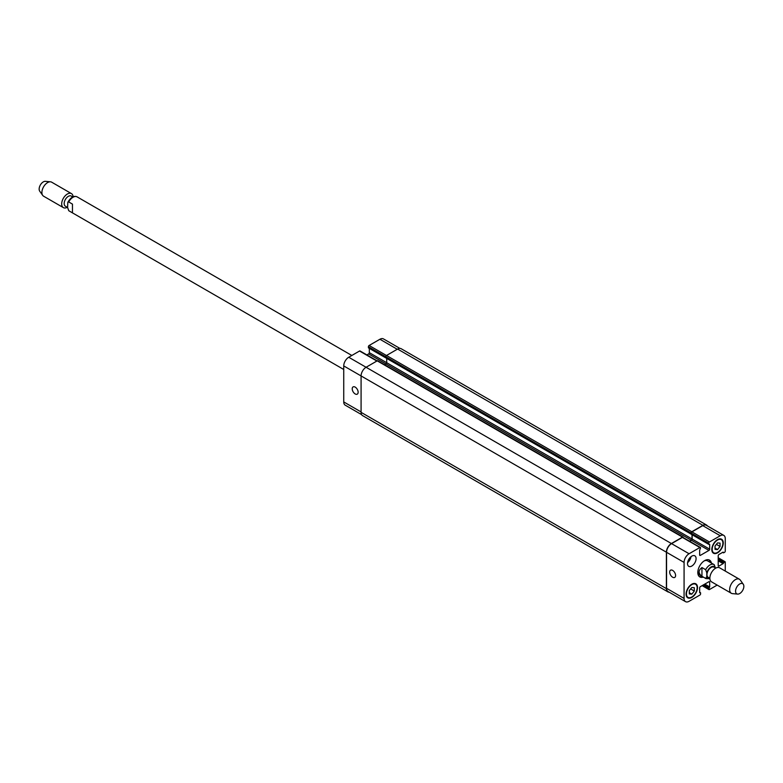 <?xml version="1.0" encoding="UTF-8"?>
<svg xmlns="http://www.w3.org/2000/svg" width="783" height="783" viewBox="0 0 783 783"><rect width="100%" height="100%" fill="white"/><g stroke="black" fill="none" stroke-linecap="round" stroke-linejoin="round"><path stroke-width="1.17" d="M72.467 204.118L72.467 212.849L68.992 210.862A8.084 4.669 -60 0 1 68.747 210.705L67.602 207.515L67.818 202.317L68.747 201.965L72.467 204.118M67.602 207.495L65.39 206.213A5.863 3.386 -60 0 1 64.177 203.531A5.863 3.386 -60 0 1 66.731 197.629A5.863 3.386 -60 0 1 71.253 196.053L72.731 196.915M67.269 207.299A8.084 4.669 -60 0 1 63.364 207.622A8.084 4.669 -60 0 1 61.691 203.913A8.084 4.669 -60 0 1 65.224 195.77A8.084 4.669 -60 0 1 71.459 193.607A8.084 4.669 -60 0 1 73.113 196.748M63.364 207.622L43.574 196.19A8.084 4.669 -60 0 1 42.674 195.349A8.084 4.669 -60 0 1 41.9 192.491A8.084 4.669 -60 0 1 44.758 185.111A8.084 4.669 -60 0 1 50.484 181.813A8.084 4.669 -60 0 1 51.668 182.175L71.459 193.607M42.674 195.349L39.708 191.16A5.863 3.386 -60 0 1 39.15 189.085A5.863 3.386 -60 0 1 41.225 183.731A5.863 3.386 -60 0 1 45.375 181.343L50.484 181.813M710.25 562.409A9.709 5.608 120 0 0 708.918 559.845M699.278 576.542A9.709 5.608 120 0 0 702.165 576.425M715.398 567.949L714.253 564.739A8.084 4.669 120 0 0 714.008 564.572L707.568 560.863A8.084 4.669 120 0 0 704.074 560.98M697.829 571.786A8.084 4.669 120 0 0 699.483 574.869L705.914 578.588L709.887 578.696M703.31 577.081A9.709 5.608 -60 0 1 699.816 576.934A9.709 5.608 -60 0 1 699.816 565.727A9.709 5.608 -60 0 1 709.525 560.119A9.709 5.608 -60 0 1 711.395 563.075M701.95 576.278C698.182 573.371 698.182 570.455 701.95 567.548L705.669 569.691L706.814 572.882L706.814 576.562L705.669 578.431L701.95 576.278L701.95 567.548M705.669 569.691A8.084 4.669 120 0 1 714.008 564.572L714.253 564.739M715.731 568.145L714.037 567.166A5.863 3.386 120 0 0 708.175 570.553A5.863 3.386 120 0 0 708.175 577.325L709.868 578.304M743.292 584.284L740.327 580.095A8.084 4.669 120 0 0 739.426 579.254L719.636 567.822A8.084 4.669 120 0 0 711.541 572.5A8.084 4.669 120 0 0 711.541 581.838L731.332 593.269A8.084 4.669 120 0 0 732.516 593.631L737.625 594.101A5.863 3.386 120 0 0 741.775 591.713A5.863 3.386 120 0 0 743.85 586.359A5.863 3.386 120 0 0 743.292 584.284A5.863 3.386 120 0 0 736.774 587.064A5.863 3.386 120 0 0 737.625 594.101M739.426 579.254A8.084 4.669 120 0 0 731.332 583.922A8.084 4.669 120 0 0 731.332 593.269M672.636 577.228A4.179 2.418 60 0 1 669.905 573.538A4.179 2.418 60 0 1 670.542 570.19A4.179 2.418 60 0 1 674.731 572.608A4.179 2.418 60 0 1 674.731 577.433A4.179 2.418 60 0 1 672.636 577.228M355.179 393.937A4.179 2.418 60 0 1 352.448 390.257A4.179 2.418 60 0 1 353.084 386.91A4.179 2.418 60 0 1 357.273 389.317A4.179 2.418 60 0 1 357.273 394.152A4.179 2.418 60 0 1 355.179 393.937M377.171 360.865L360.043 350.97A1.008 0.587 120 0 0 359.544 351.019L348.738 357.254A7.076 4.091 120 0 0 343.737 365.925L343.737 401.924A7.076 4.091 120 0 0 345.205 405.163L361.609 414.638M369.331 348.396L369.331 352.673A1.008 0.587 -60 0 1 368.617 353.916L366.875 354.914M399.859 348.376L383.455 338.912A7.076 4.091 120 0 0 379.921 339.254L369.116 345.489A1.008 0.587 120 0 0 368.401 346.732L368.49 347.906L691.086 533.977L691.086 532.988A1.008 0.587 -60 0 1 691.8 531.745L702.919 525.324A7.076 4.091 -60 0 1 706.452 524.982A7.076 4.091 -60 0 1 707.392 525.931M715.036 546.015L717.541 542.903L720.037 543.128L720.037 546.456L717.541 549.578L715.036 549.353L715.036 546.015M717.541 549.578L715.036 548.129M720.037 546.456L716.376 544.342M689.294 590.597L691.8 587.485L694.306 587.71L694.306 591.048L691.8 594.16L689.294 593.935L689.294 590.597M691.8 594.16L689.294 592.711M694.306 591.048L690.635 588.924M712.178 549.333A7.585 4.375 120 0 0 713.744 552.808A7.585 4.375 120 0 0 721.329 548.423A7.585 4.375 120 0 0 721.329 539.673A7.585 4.375 120 0 0 715.486 541.699A7.585 4.375 120 0 0 712.178 549.333M711.816 549.539A8.084 4.669 -60 0 1 715.349 541.396A8.084 4.669 -60 0 1 721.583 539.233A8.084 4.669 -60 0 1 721.583 548.57A8.084 4.669 -60 0 1 713.489 553.238A8.084 4.669 -60 0 1 711.816 549.539M686.437 593.915A7.585 4.375 120 0 0 688.003 597.39A7.585 4.375 120 0 0 695.588 593.005A7.585 4.375 120 0 0 695.588 584.255A7.585 4.375 120 0 0 689.745 586.281A7.585 4.375 120 0 0 686.437 593.915M686.074 594.121A8.084 4.669 -60 0 1 689.608 585.978A8.084 4.669 -60 0 1 695.842 583.815A8.084 4.669 -60 0 1 695.842 593.152A8.084 4.669 -60 0 1 687.758 597.82A8.084 4.669 -60 0 1 686.074 594.121M725.264 571.071L725.264 562.174A1.008 0.587 120 0 0 724.549 561.754L723.11 563.652L718.931 566.07A1.008 0.587 -60 0 1 718.217 565.659L718.217 555.754A1.008 0.587 -60 0 1 718.931 554.511L723.11 552.103L723.482 552.857L724.549 552.348A1.008 0.587 120 0 0 725.264 551.105L725.264 538.645A7.076 4.091 120 0 0 723.795 535.396A7.076 4.091 120 0 0 720.252 535.748L709.457 541.983A1.008 0.587 120 0 0 708.742 543.226L708.83 544.4L709.672 544.342L709.672 549.167A1.008 0.587 -60 0 1 708.958 550.41L700.374 555.362A1.008 0.587 -60 0 1 699.659 554.951L699.659 550.116L700.589 547.934A1.008 0.587 120 0 0 699.875 547.513L689.079 553.747A7.076 4.091 120 0 0 684.078 562.419L684.078 598.418A7.076 4.091 120 0 0 685.546 601.657A7.076 4.091 120 0 0 689.079 601.305L699.875 595.07A1.008 0.587 120 0 0 700.589 593.837L700.511 592.653L699.659 592.721L699.659 587.886A1.008 0.587 -60 0 1 700.374 586.653L708.958 581.7A1.008 0.587 -60 0 1 709.672 582.112L709.672 586.937L708.742 589.129A1.008 0.587 120 0 0 709.457 589.54L717.169 585.087M687.513 563.574A6.068 3.504 -60 0 1 690.156 557.467A6.068 3.504 -60 0 1 694.834 555.842A6.068 3.504 -60 0 1 694.834 562.85A6.068 3.504 -60 0 1 688.766 566.354A6.068 3.504 -60 0 1 687.513 563.574M687.582 562.625A6.068 3.504 120 0 0 691.007 556.684M691.223 534.104L708.742 544.214L691.311 534.29L691.223 533.106A1.008 0.587 -60 0 1 691.937 531.872L702.742 525.638A7.076 4.091 -60 0 1 706.276 525.285L723.795 535.396M685.546 601.657L668.026 591.537A7.076 4.091 -60 0 1 666.558 588.297L666.558 552.309A7.076 4.091 -60 0 1 671.56 543.637L682.365 537.402A1.008 0.587 -60 0 1 682.864 537.353L700.384 547.464M689.696 541.298L691.438 540.29A1.008 0.587 120 0 0 692.152 539.056L692.152 534.769M669.132 592.183A7.076 4.091 -60 0 1 667.85 591.85A7.076 4.091 -60 0 1 666.382 588.61L666.382 552.201A7.076 4.091 -60 0 1 671.383 543.529L682.502 537.109A1.008 0.587 -60 0 1 683.216 537.53L683.216 537.559M689.559 541.219L691.301 540.211A1.008 0.587 120 0 0 692.015 538.968L692.015 534.691M691.232 534.182L368.401 347.721M386.714 358.389L386.714 362.705A1.008 0.587 -60 0 1 385.999 363.948L384.57 364.761M683.011 537.06L377.709 360.797A1.008 0.587 120 0 0 377.2 360.846L366.082 367.266A7.076 4.091 120 0 0 361.08 375.938L361.08 412.347A7.076 4.091 120 0 0 362.539 415.587L667.85 591.85M706.452 524.982L401.15 348.709A7.076 4.091 120 0 0 397.617 349.061L386.499 355.482A1.008 0.587 120 0 0 385.784 356.725L385.784 357.714M69.256 210.999A8.084 4.669 -60 0 1 68.992 210.862L343.737 369.488M68.747 201.965A8.084 4.669 -60 0 1 77.086 196.856A8.084 4.669 -60 0 1 77.331 197.013M706.814 576.562A6.47 3.739 120 0 0 709.535 578.108M715.398 567.929A6.47 3.739 120 0 0 711.101 566.961A6.47 3.739 120 0 0 706.814 572.882M666.558 588.297L684.078 598.418M699.659 592.31L700.305 592.672M708.958 581.7L709.672 582.112M704.778 584.108L709.672 586.937M704.201 584.441L709.388 587.436M703.848 584.647L709.026 587.641M703.271 584.979L708.742 588.141M702.42 585.469L708.742 589.129M718.217 558.103L724.549 561.754M718.217 559.091L723.688 562.253M718.217 559.757L723.404 562.752M718.217 560.168L723.404 563.163M718.217 560.834L723.11 563.652M718.217 565.659L718.931 566.07M722.758 552.309L723.404 552.681L722.758 552.309M702.742 525.638L720.252 535.748M691.937 531.872L709.457 541.983M691.223 533.106L708.742 543.226M692.152 539.056L709.672 549.167M691.438 540.29L708.958 550.41M699.659 554.951L700.374 555.362M682.365 537.402L699.875 547.513M671.56 543.637L689.079 553.747M666.558 552.309L684.078 562.419M361.08 411.936L343.737 401.924M397.255 349.267L379.921 339.254M386.459 355.502L369.116 345.489M385.784 356.764L368.401 346.732M692.015 538.968L369.331 352.673M385.99 363.948L368.617 353.916M376.877 361.032L359.544 351.019M671.383 543.529L348.738 357.254M666.382 552.201L343.737 365.925M666.382 588.61L361.08 412.347M682.502 537.109L377.2 360.846M691.301 540.211L385.999 363.948M691.086 532.988L385.784 356.725M691.8 531.745L386.499 355.482M702.919 525.324L397.617 349.061M351.831 355.472L77.086 196.856C73.866 195.447 70.783 197.267 67.818 202.317M721.329 539.673L719.92 538.861M713.744 552.808L712.334 551.995M695.588 584.255L694.178 583.443M688.003 597.39L686.603 596.577M700.511 592.653L699.659 592.173M708.958 589.589L702.116 585.645M725.048 561.705L718.217 557.76M723.482 552.857L722.64 552.377M708.83 544.4L691.311 534.29M386.009 358.017L368.49 347.906M385.862 357.9L691.164 534.163"/></g></svg>
